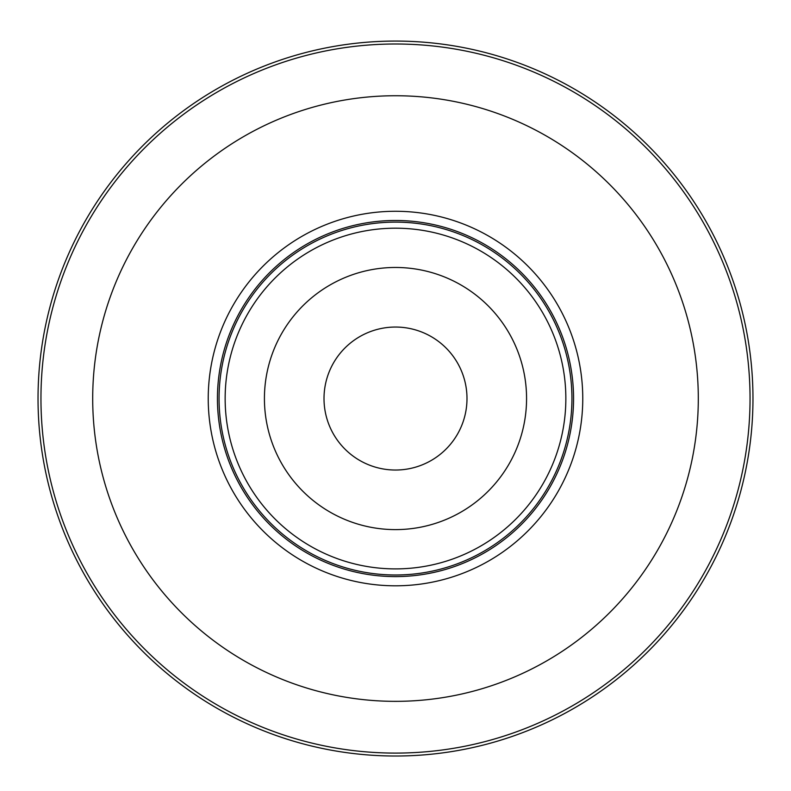 <?xml version="1.0" encoding="UTF-8"?>
<svg xmlns="http://www.w3.org/2000/svg" width="791" height="791" viewBox="0 0 791 791"><rect width="100%" height="100%" fill="white"/><g stroke="black" fill="none" stroke-linecap="round" stroke-linejoin="round"><path stroke-width="1.19" d="M395.5 41.073A357.473 357.473 0 0 1 705.078 577.282A357.473 357.473 0 0 1 85.922 577.282A357.473 357.473 0 0 1 395.5 41.073M395.5 327.049A71.497 71.497 0 0 1 457.416 434.289A71.497 71.497 0 0 1 333.584 434.289A71.497 71.497 0 0 1 395.5 327.049M395.5 220.481A178.064 178.064 0 0 1 549.705 487.572A178.064 178.064 0 0 1 241.295 487.572A178.064 178.064 0 0 1 395.5 220.481M264.421 398.545A131.079 131.079 0 0 0 461.034 512.054A131.079 131.079 0 0 0 461.034 285.027A131.079 131.079 0 0 0 264.421 398.545M395.5 211.276A187.269 187.269 0 0 1 557.675 492.18A187.269 187.269 0 0 1 233.325 492.18A187.269 187.269 0 0 1 395.5 211.276M395.5 95.741A302.805 302.805 0 0 1 657.736 549.943A302.805 302.805 0 0 1 133.264 549.943A302.805 302.805 0 0 1 395.5 95.741M395.5 43.999A354.546 354.546 0 0 1 702.546 575.818A354.546 354.546 0 0 1 88.454 575.818A354.546 354.546 0 0 1 395.5 43.999M395.5 228.194A170.352 170.352 0 0 1 543.031 483.716A170.352 170.352 0 0 1 247.969 483.716A170.352 170.352 0 0 1 395.5 228.194M395.5 222.113A176.433 176.433 0 0 1 548.301 486.762A176.433 176.433 0 0 1 242.699 486.762A176.433 176.433 0 0 1 395.5 222.113"/></g></svg>
